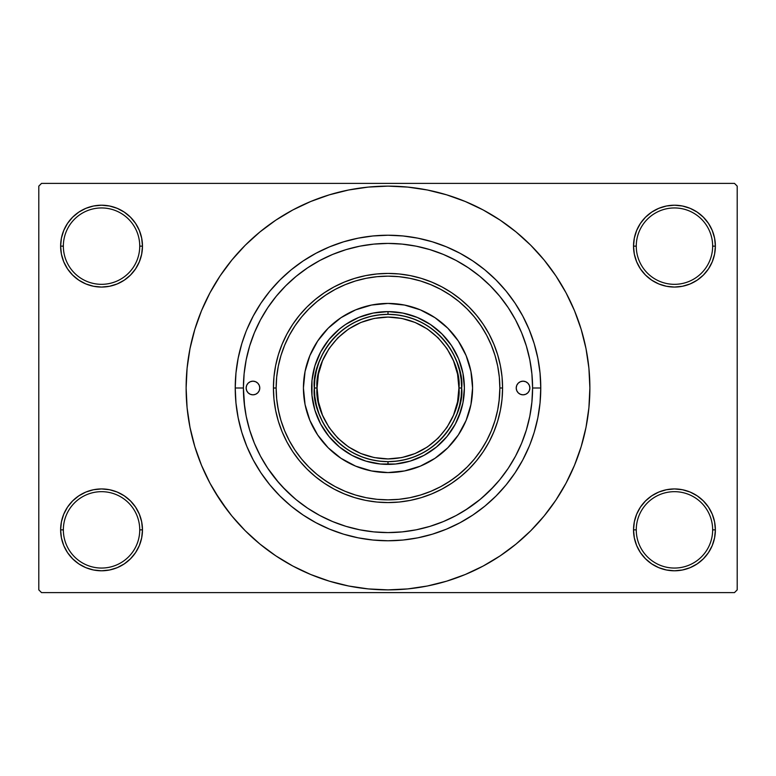<?xml version="1.0" encoding="UTF-8"?>
<svg xmlns="http://www.w3.org/2000/svg" width="776" height="776" viewBox="0 0 776 776"><rect width="100%" height="100%" fill="white"/><g stroke="black" fill="none" stroke-linecap="round" stroke-linejoin="round"><path stroke-width="1.16" d="M634.322 521.879L633.526 529.862L636.262 529.862A38.199 38.199 0 0 0 674.451 568.051A38.199 38.199 0 0 0 712.649 529.862A38.199 38.199 0 0 0 674.451 491.674A38.199 38.199 0 0 0 636.262 529.862L633.526 529.862L634.322 537.846L636.65 545.518L640.423 552.599L645.516 558.798L651.714 563.89L658.795 567.673L666.468 570.001L674.451 570.787L682.434 570.001L690.116 567.673L697.188 563.89L703.386 558.798L708.478 552.599L712.261 545.518L714.589 537.846L715.375 529.862L712.649 529.862A38.199 38.199 0 0 1 674.451 568.051A38.199 38.199 0 0 1 636.262 529.862A38.199 38.199 0 0 1 674.451 491.674A38.199 38.199 0 0 1 712.649 529.862L715.375 529.862L714.589 521.879L712.261 514.207L708.478 507.126L703.386 500.927L697.188 495.835L690.116 492.052L682.434 489.724L674.451 488.938L666.468 489.724L658.795 492.052L651.714 495.835L645.516 500.927L640.423 507.126L636.65 514.207L634.322 521.879L633.526 529.862L634.322 537.846M633.536 529.862A40.924 40.924 0 0 1 674.451 488.938A40.924 40.924 0 0 1 715.375 529.862L714.589 521.879M61.411 521.879L60.625 529.862L63.351 529.862A38.199 38.199 0 0 0 101.549 568.051A38.199 38.199 0 0 0 139.738 529.862A38.199 38.199 0 0 0 101.549 491.674A38.199 38.199 0 0 0 63.351 529.862L60.625 529.862A40.924 40.924 0 0 1 101.549 488.938A40.924 40.924 0 0 1 142.474 529.862L139.738 529.862A38.199 38.199 0 0 1 101.549 568.051A38.199 38.199 0 0 1 63.351 529.862A38.199 38.199 0 0 1 101.549 491.674A38.199 38.199 0 0 1 139.738 529.862L142.474 529.862L141.678 521.879L139.35 514.207L135.577 507.126L130.484 500.927L124.286 495.835L117.205 492.052L109.532 489.724L101.549 488.938L93.566 489.724L85.884 492.052L78.812 495.835L72.614 500.927L67.522 507.126L63.739 514.207L61.411 521.879L60.625 529.862L61.411 537.846L63.739 545.518L67.522 552.599L72.614 558.798L78.812 563.89L85.884 567.673L93.566 570.001L101.549 570.787L109.532 570.001L117.205 567.673L124.286 563.89L130.484 558.798L135.577 552.599L139.35 545.518L141.678 537.846L142.474 529.862L141.678 521.879M61.411 238.154L60.625 246.137L63.351 246.137A38.199 38.199 0 0 0 101.549 284.326A38.199 38.199 0 0 0 139.738 246.137A38.199 38.199 0 0 0 101.549 207.949A38.199 38.199 0 0 0 63.351 246.137L60.625 246.137A40.924 40.924 0 0 1 101.549 205.213A40.924 40.924 0 0 1 142.474 246.137L139.738 246.137A38.199 38.199 0 0 1 101.549 284.326A38.199 38.199 0 0 1 63.351 246.137A38.199 38.199 0 0 1 101.549 207.949A38.199 38.199 0 0 1 139.738 246.137L142.474 246.137L141.678 238.154L139.35 230.482L135.577 223.401L130.484 217.202L124.286 212.11L117.205 208.327L109.532 205.999L101.549 205.213L93.566 205.999L85.884 208.327L78.812 212.11L72.614 217.202L67.522 223.401L63.739 230.482L61.411 238.154L60.625 246.137L61.411 254.121L63.739 261.793L67.522 268.874L72.614 275.073L78.812 280.165L85.884 283.948L93.566 286.276L101.549 287.062L109.532 286.276L117.205 283.948L124.286 280.165L130.484 275.073L135.577 268.874L139.35 261.793L141.678 254.121L142.474 246.137L141.678 238.154M634.322 238.154L633.526 246.137L636.262 246.137A38.199 38.199 0 0 0 674.451 284.326A38.199 38.199 0 0 0 712.649 246.137A38.199 38.199 0 0 0 674.451 207.949A38.199 38.199 0 0 0 636.262 246.137L633.526 246.137A40.924 40.924 0 0 1 674.451 205.213A40.924 40.924 0 0 1 715.375 246.137L712.649 246.137A38.199 38.199 0 0 1 674.451 284.326A38.199 38.199 0 0 1 636.262 246.137A38.199 38.199 0 0 1 674.451 207.949A38.199 38.199 0 0 1 712.649 246.137L715.375 246.137L714.589 238.154L712.261 230.482L708.478 223.401L703.386 217.202L697.188 212.11L690.116 208.327L682.434 205.999L674.451 205.213L666.468 205.999L658.795 208.327L651.714 212.11L645.516 217.202L640.423 223.401L636.65 230.482L634.322 238.154L633.526 246.137L634.322 254.121L636.65 261.793L640.423 268.874L645.516 275.073L651.714 280.165L658.795 283.948L666.468 286.276L674.451 287.062L682.434 286.276L690.116 283.948L697.188 280.165L703.386 275.073L708.478 268.874L712.261 261.793L714.589 254.121L715.375 246.137L714.589 238.154M540.775 388L532.588 388L540.775 388L540.038 402.977L540.775 388A152.775 152.775 0 0 1 388 540.775A152.775 152.775 0 0 1 235.225 388A152.775 152.775 0 0 1 388 235.225A152.775 152.775 0 0 1 540.775 388L540.038 373.023L537.836 358.192L534.198 343.652L529.145 329.538L522.733 315.987L515.031 303.125L506.097 291.078L496.029 279.971L484.922 269.902L472.875 260.969L460.013 253.267L446.462 246.855L432.348 241.802L417.808 238.164L432.348 241.802M532.588 388.058L532.588 388A144.588 144.588 0 0 1 388 532.588A144.588 144.588 0 0 1 243.412 388L235.225 388L235.962 373.023L235.225 388L243.412 388L244.624 406.702M550.155 508.261L555.858 500.161L566.043 483.167L574.512 465.26L581.185 446.607L586.006 427.382L588.906 407.788L589.876 388A201.876 201.876 0 0 1 388 589.876A201.876 201.876 0 0 1 186.124 388A201.876 201.876 0 0 1 388 186.124A201.876 201.876 0 0 1 589.876 388L588.906 368.212L586.006 348.618L581.185 329.393L574.512 310.74L566.043 292.833L555.858 275.839L548.166 265.101M734.474 592.612L41.526 592.612L38.8 589.876L38.8 186.124L41.526 183.388L734.474 183.388L41.526 183.388L38.8 186.124L38.8 589.876L41.526 592.612L734.474 592.612L737.2 589.876L737.2 186.124L737.2 589.876L734.474 592.612M734.474 183.388L737.2 186.124L734.474 183.388M214.845 491.79L227.834 510.899M225.845 267.739L220.141 275.839L209.956 292.833L201.488 310.74L194.815 329.393L189.994 348.618L187.094 368.212L186.124 388L187.094 407.788L189.994 427.382L194.815 446.607L201.488 465.26L209.956 483.167L220.141 500.161L231.946 516.069L245.245 530.755L259.931 544.054L270.407 552.095M259.931 544.054L275.839 555.858L292.833 566.043L310.74 574.512L329.393 581.185L348.618 586.006L368.212 588.906L388 589.876L407.788 588.906L427.382 586.006L446.607 581.185L465.26 574.512L483.167 566.043L500.161 555.858L516.069 544.054L530.755 530.755L544.054 516.069L555.858 500.161L562.833 488.938M430.622 585.327L446.607 581.185M508.261 550.155L516.069 544.054M561.155 284.21L555.858 275.839L544.054 259.931L530.755 245.245L516.069 231.946L505.593 223.905M516.069 231.946L500.161 220.141L483.167 209.956L465.26 201.488L446.607 194.815L427.382 189.994L407.788 187.094L388 186.124L368.212 187.094L348.618 189.994L329.393 194.815L310.74 201.488L292.833 209.956L275.839 220.141L259.931 231.946L245.245 245.245L231.946 259.931L220.141 275.839L213.167 287.062M345.378 190.673L329.393 194.815M267.739 225.845L259.931 231.946M708.478 223.401L703.386 217.202M697.188 212.11L690.116 208.327L682.434 205.999L674.451 205.213L666.468 205.999M658.795 208.327L651.714 212.11M645.516 217.202L640.423 223.401M714.589 254.121L715.375 246.137A40.924 40.924 0 0 1 674.451 287.062A40.924 40.924 0 0 1 633.526 246.137L634.322 254.121M651.714 280.165L658.795 283.948L666.468 286.276L674.451 287.062L682.434 286.276L690.116 283.948L697.188 280.165M703.386 275.073L708.478 268.874M135.577 223.401L130.484 217.202M124.286 212.11L117.205 208.327L109.532 205.999L101.549 205.213L93.566 205.999M85.884 208.327L78.812 212.11M72.614 217.202L67.522 223.401M141.678 254.121L142.474 246.137A40.924 40.924 0 0 1 101.549 287.062A40.924 40.924 0 0 1 60.625 246.137L61.411 254.121M78.812 280.165L85.884 283.948L93.566 286.276L101.549 287.062L109.532 286.276L117.205 283.948L124.286 280.165M130.484 275.073L135.577 268.874M124.286 495.835L117.205 492.052L109.532 489.724L101.549 488.938L93.566 489.724L85.884 492.052L78.812 495.835M72.614 500.927L67.522 507.126M141.678 537.846L142.474 529.862A40.924 40.924 0 0 1 101.549 570.787A40.924 40.924 0 0 1 60.625 529.862L61.411 537.846M67.522 552.599L72.614 558.798M78.812 563.89L85.884 567.673L93.566 570.001L101.549 570.787L109.532 570.001M117.205 567.673L124.286 563.89M130.484 558.798L135.577 552.599M697.188 495.835L690.116 492.052L682.434 489.724L674.451 488.938L666.468 489.724L658.795 492.052L651.714 495.835M645.516 500.927L640.423 507.126M640.423 552.599L645.516 558.798M651.714 563.89L658.795 567.673L666.468 570.001L674.451 570.787L682.434 570.001M690.116 567.673L697.188 563.89M703.386 558.798L708.478 552.599M714.589 537.846L715.375 529.862A40.924 40.924 0 0 1 674.451 570.787A40.924 40.924 0 0 1 633.526 529.862M534.14 343.467L533.131 340.295M235.962 373.023L238.164 358.192L241.802 343.652L245.914 331.856M241.86 432.533L242.869 435.705M540.038 402.977L537.836 417.808L534.198 432.348L530.086 444.144M446.607 194.815L427.382 189.994M329.393 581.185L348.618 586.006M246.855 329.538L253.267 315.987L260.969 303.125L269.902 291.078L279.971 279.971L291.078 269.902L303.125 260.969L315.987 253.267L329.538 246.855L343.652 241.802L358.192 238.164L373.023 235.962L388 235.225L402.977 235.962L417.808 238.164M529.145 446.462L522.733 460.013L515.031 472.875L506.097 484.922L496.029 496.029L484.922 506.097L472.875 515.031L460.013 522.733L446.462 529.145L432.348 534.198L417.808 537.836L402.977 540.038L388 540.775L373.023 540.038L358.192 537.836L343.652 534.198L329.538 529.145L315.987 522.733L303.125 515.031L291.078 506.097L279.971 496.029L269.902 484.922L260.969 472.875L253.267 460.013L246.855 446.462L241.802 432.348L238.164 417.808L235.962 402.977L235.225 388M401.813 531.929L402.754 531.832M243.412 388L244.11 402.172L246.186 416.208L249.639 429.972L254.412 443.329L260.484 456.162L267.778 468.326L276.227 479.723L285.762 490.238L296.277 499.773L307.674 508.222L319.838 515.516L332.671 521.588L346.028 526.361L359.792 529.814L373.828 531.89L388 532.588L402.172 531.89L416.208 529.814L429.972 526.361L443.329 521.588L456.162 515.516L468.326 508.222L479.723 499.773L490.238 490.238L499.773 479.723L508.222 468.326L515.516 456.162L521.588 443.329L526.361 429.972L529.814 416.208L531.89 402.172L532.588 388L531.89 373.828L529.814 359.792L526.361 346.028L521.588 332.671L515.516 319.838L508.222 307.674L499.773 296.277L490.238 285.762L479.723 276.227L468.326 267.778L456.162 260.484L443.329 254.412L429.972 249.639L416.208 246.186L402.172 244.11L388 243.412L373.828 244.11L359.792 246.186L346.028 249.639L332.671 254.412L319.838 260.484L307.674 267.778L296.277 276.227L285.762 285.762L276.227 296.277L267.778 307.674L260.484 319.838L254.412 332.671L249.639 346.028L246.186 359.792L244.11 373.828L243.412 388A144.588 144.588 0 0 1 388 243.412A144.588 144.588 0 0 1 532.588 388M373.246 531.832L374.197 531.929M329.267 483.196L321.225 477.735M279.292 414.355L277.439 404.936M276.149 388.029L273.424 388A114.576 114.576 0 0 0 388 502.576A114.576 114.576 0 0 0 502.576 388L499.851 388A111.851 111.851 0 0 1 388 499.851A111.851 111.851 0 0 1 276.149 388L276.683 398.961L278.293 409.825L280.96 420.466L284.666 430.806L289.351 440.729L294.996 450.138L301.534 458.955L308.906 467.094L317.045 474.466L325.862 481.004L335.271 486.649L345.194 491.334L355.534 495.04L366.175 497.707L377.039 499.317L388 499.851L398.961 499.317L409.825 497.707L420.466 495.04L430.806 491.334L440.729 486.649L450.138 481.004L458.955 474.466L467.094 467.094L474.466 458.955L481.004 450.138L486.649 440.729L491.334 430.806L495.04 420.466L497.707 409.825L499.317 398.961L499.851 388L499.317 377.039L497.707 366.175L495.04 355.534L491.334 345.194L486.649 335.271L481.004 325.862L474.466 317.045L467.094 308.906L458.955 301.534L450.138 294.996L458.955 301.534M345.194 284.666L355.534 280.96L345.194 284.666L335.271 289.351L325.862 294.996L317.045 301.534L308.906 308.906L301.534 317.045L294.996 325.862L289.351 335.271L284.666 345.194L280.96 355.534L278.293 366.175L276.683 377.039L276.149 388A111.851 111.851 0 0 1 388 276.149A111.851 111.851 0 0 1 499.851 388L502.576 388A114.576 114.576 0 0 1 388 502.576A114.576 114.576 0 0 1 273.424 388L273.967 376.767L275.616 365.641L278.351 354.739L282.144 344.156L286.945 333.99L292.727 324.339L299.429 315.308L306.976 306.976L315.308 299.429L324.339 292.727L333.99 286.945L344.156 282.144L354.739 278.351L365.641 275.616L376.767 273.967L388 273.424L399.233 273.967L410.358 275.616L421.261 278.351L431.844 282.144L442.01 286.945L451.661 292.727L460.692 299.429L469.024 306.976L476.571 315.308L483.273 324.339L489.055 333.99L493.856 344.156L497.649 354.739L500.384 365.641L502.033 376.767L502.576 388L502.033 399.233L500.384 410.358L497.649 421.261L493.856 431.844L489.055 442.01L483.273 451.661L476.571 460.692L469.024 469.024L460.692 476.571L451.661 483.273L442.01 489.055L431.844 493.856L421.261 497.649L410.358 500.384L399.233 502.033L388 502.576L376.767 502.033L365.641 500.384L354.739 497.649L344.156 493.856L333.99 489.055L324.339 483.273L315.308 476.571L306.976 469.024L299.429 460.692L292.727 451.661L286.945 442.01L282.144 431.844L278.351 421.261L275.616 410.358L273.967 399.233L273.424 388A114.576 114.576 0 0 1 388 273.424A114.576 114.576 0 0 1 502.576 388A114.576 114.576 0 0 0 388 273.424A114.576 114.576 0 0 0 273.424 388L276.149 388M499.851 388.243L499.084 401.056M483.846 445.666L478.52 453.708M467.385 466.803L457.675 475.504M454.775 477.735L446.733 483.196M465.231 510.239L480.276 499.317M481.886 497.959L494.05 486.29M267.516 467.938L278.797 482.769M281.95 486.29L294.114 497.959M421.746 322.525L413.734 318.985L405.363 316.414L396.74 314.862L388 314.338L388 311.613A76.388 76.388 0 0 0 311.613 388A76.388 76.388 0 0 0 388 464.387L388 461.662L396.74 461.138L405.363 459.586L413.734 457.015L421.746 453.475M354.254 453.475L362.266 457.015L370.637 459.586L379.26 461.138L388 461.662L388 464.387A76.388 76.388 0 0 1 311.613 388A76.388 76.388 0 0 1 388 311.613A76.388 76.388 0 0 1 464.387 388A76.388 76.388 0 0 1 388 464.387A76.388 76.388 0 0 0 464.387 388A76.388 76.388 0 0 0 388 311.613L388 314.338L379.26 314.862L370.637 316.414L362.266 318.985L354.254 322.525M453.475 421.746L457.015 413.734L459.586 405.363L461.138 396.74L461.662 388L461.138 379.26L459.586 370.637L457.015 362.266L453.475 354.254M322.525 354.254L318.985 362.266L316.414 370.637L314.862 379.26L314.338 388L314.862 396.74L316.414 405.363L318.985 413.734L322.525 421.746M516.224 388A6.819 6.819 0 0 1 523.043 381.181A6.819 6.819 0 0 1 529.862 388L529.339 390.609L527.864 392.821L525.653 394.305L523.043 394.819L520.434 394.305L518.222 392.821L516.738 390.609L516.224 388L516.738 385.391L518.222 383.179L520.434 381.695L523.043 381.181L525.653 381.695L527.864 383.179L529.339 385.391L529.862 388A6.819 6.819 0 0 1 523.043 394.819A6.819 6.819 0 0 1 516.224 388L516.35 386.671M246.137 388A6.819 6.819 0 0 1 252.957 381.181A6.819 6.819 0 0 1 259.776 388L259.262 390.609L257.777 392.821L255.566 394.305L252.957 394.819L250.347 394.305L248.136 392.821L246.661 390.609L246.137 388L246.661 385.391L248.136 383.179L250.347 381.695L252.957 381.181L255.566 381.695L257.777 383.179L259.262 385.391L259.776 388A6.819 6.819 0 0 1 252.957 394.819A6.819 6.819 0 0 1 246.137 388M322.574 334.407A84.574 84.574 0 0 0 303.426 388A84.574 84.574 0 0 1 388 303.426A84.574 84.574 0 0 1 472.574 388A84.574 84.574 0 0 0 453.426 334.407M453.32 334.281A84.574 84.574 0 0 0 441.719 322.68M441.592 322.574A84.574 84.574 0 0 0 334.407 322.574M334.281 322.68A84.574 84.574 0 0 0 322.68 334.281M531.89 373.828L529.814 359.792M246.186 359.792L244.11 373.828M249.639 429.972L254.412 443.329M429.972 526.361L432.057 525.711M432.824 525.468L434.696 524.848M441.059 522.5L443.329 521.588M526.361 346.028L521.588 332.671M346.028 249.639L332.671 254.412M461.099 410.174L455.366 424.006L447.044 436.461L436.461 447.044L424.006 455.366L410.174 461.099L395.488 464.019L380.512 464.019L365.826 461.099L351.994 455.366L339.539 447.044L328.956 436.461L320.634 424.006L314.901 410.174L311.981 395.488L311.981 380.512L314.901 365.826L320.634 351.994L328.956 339.539L339.539 328.956L345.562 324.484L358.764 317.423L373.101 313.077L388 311.613L402.899 313.077L417.236 317.423L430.438 324.484L442.01 333.99L451.516 345.562L458.577 358.764L462.923 373.101L464.387 388L462.923 402.899L458.577 417.236M450.138 294.996L440.729 289.351L430.806 284.666L420.466 280.96L409.825 278.293L398.961 276.683L388 276.149L377.039 276.683L366.175 278.293L355.534 280.96M453.426 441.592A84.574 84.574 0 0 0 472.574 388L470.945 404.5L466.134 420.369L458.315 434.987L447.8 447.8L434.987 458.315L420.369 466.134L404.5 470.945L388 472.574L371.5 470.945L355.631 466.134L341.013 458.315L328.2 447.8L317.685 434.987L309.866 420.369L305.055 404.5L303.426 388L305.055 371.5L309.866 355.631L317.685 341.013L328.2 328.2L341.013 317.685L355.631 309.866L371.5 305.055L388 303.426L404.5 305.055L420.369 309.866L434.987 317.685L447.8 328.2L458.315 341.013L466.134 355.631L470.945 371.5L472.574 388A84.574 84.574 0 0 1 388 472.574A84.574 84.574 0 0 1 303.426 388A84.574 84.574 0 0 0 322.574 441.592M328.2 447.8L334.349 453.378M355.631 466.134L363.449 468.927M447.8 447.8L453.378 441.651M466.134 420.369L468.927 412.551M447.8 328.2L441.651 322.622M420.369 309.866L412.551 307.073M328.2 328.2L322.622 334.349M309.866 355.631L307.073 363.449M314.901 365.826L317.423 358.764M410.174 314.901L417.236 317.423M365.826 461.099L358.764 458.577M322.68 441.719A84.574 84.574 0 0 0 334.281 453.32M334.407 453.426A84.574 84.574 0 0 0 441.592 453.426M441.719 453.32A84.574 84.574 0 0 0 453.32 441.719M246.661 385.391L246.273 386.671M246.273 389.329L246.661 390.609M259.65 389.329L259.776 388M529.727 386.671L529.339 385.391M529.339 390.609L529.727 389.329M314.338 388C311.38 409.544 333.476 460.653 388 461.662C442.524 460.653 464.62 409.544 461.662 388L458.926 388L457.568 374.158L453.533 360.859L446.976 348.589L438.159 337.841L427.411 329.024L415.141 322.467L401.842 318.432L388 317.074L374.158 318.432L360.859 322.467L348.589 329.024L337.841 337.841L329.024 348.589L322.467 360.859L318.432 374.158L317.074 388L314.338 388A73.662 73.662 0 0 1 388 314.338A73.662 73.662 0 0 1 461.662 388A73.662 73.662 0 0 1 388 461.662A73.662 73.662 0 0 1 314.338 388L317.074 388L318.432 401.842L322.467 415.141L329.024 427.411L337.841 438.159L348.589 446.976L360.859 453.533L374.158 457.568L388 458.926L401.842 457.568L415.141 453.533L427.411 446.976L438.159 438.159L446.976 427.411L453.533 415.141L457.568 401.842L458.926 388L461.662 388C464.62 366.456 442.524 315.347 388 314.338C333.476 315.347 311.38 366.456 314.338 388M458.936 388C461.778 408.748 440.496 457.966 388 458.936C335.504 457.966 314.222 408.748 317.064 388C314.222 367.252 335.504 318.034 388 317.064C440.496 318.034 461.778 367.252 458.936 388"/></g></svg>
